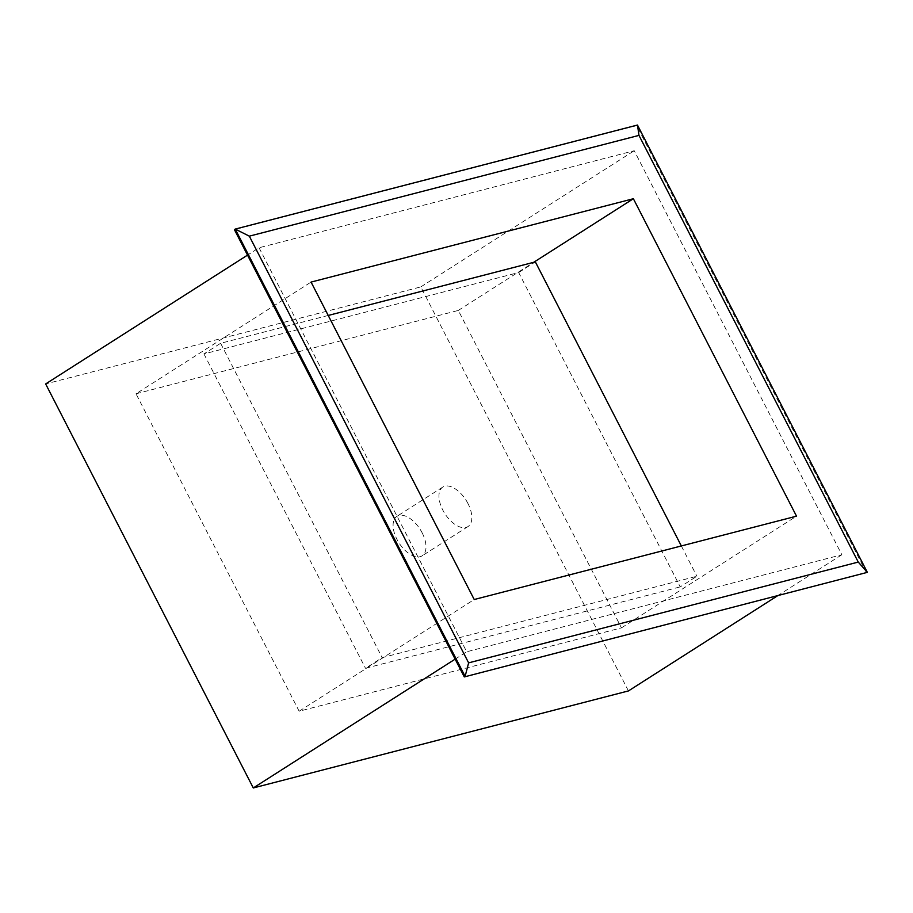 <?xml version="1.0" encoding="UTF-8"?>
<svg xmlns="http://www.w3.org/2000/svg" width="913" height="913" viewBox="0 0 913 913"><rect width="100%" height="100%" fill="white"/><g stroke="black" fill="none" stroke-linecap="round" stroke-linejoin="round"><path stroke-width="0.68" stroke-dasharray="4.57 3.42" d="M328.235 315.453L220.615 343.288L203.941 353.924L518.675 272.531L680.231 586.876L696.904 576.24L382.17 657.645L365.497 668.282L680.231 586.876M203.941 353.924L365.497 668.282M220.615 343.288L382.17 657.645M681.338 545.951L696.904 576.24M518.675 272.531L535.349 261.883M866.517 572.885L636.635 125.583L637.468 125.047M636.635 125.583L234.401 229.608M259.052 247.754L466.691 651.779L841.854 554.739L634.227 150.725L259.052 247.754L247.514 255.126M422.137 532.815A23.418 12.554 -122.5 0 1 422.148 555.823A23.418 12.554 -122.5 0 1 396.95 539.332A23.418 12.554 -122.5 0 1 396.938 516.324A23.418 12.554 -122.5 0 1 422.137 532.815M467.981 503.565A23.418 12.554 57.5 0 0 442.794 487.074A23.418 12.554 57.5 0 0 442.805 510.07A23.418 12.554 57.5 0 0 467.992 526.561A23.418 12.554 57.5 0 0 467.981 503.565M136.014 393.788L458.303 310.431L621.445 627.87L299.156 711.227L136.014 393.788L311.071 282.083M299.156 711.227L474.224 599.521M621.445 627.87L796.513 516.165M458.303 310.431L533.717 262.305M455.142 659.14L466.691 651.779M628.452 690.924L420.813 286.899L45.65 383.939M420.813 286.899L634.227 150.725M777.237 595.972L841.854 554.739M442.794 487.074L396.938 516.324M467.992 526.561L422.148 555.823"/><path stroke-width="1.37" d="M681.338 545.951L535.349 261.883L328.235 315.453M637.468 125.047L638.974 135.386L858.254 562.077L867.35 572.348L637.468 125.047L235.234 229.083L249.329 236.159L638.974 135.386M858.254 562.077L468.62 662.861L249.329 236.159M474.224 599.521L311.071 282.083L633.371 198.726L796.513 516.165L474.224 599.521M464.283 676.921L867.35 572.348L464.283 676.921L234.401 229.608L235.234 229.083L465.116 676.385L468.62 662.861M533.717 262.305L633.371 198.726M247.514 255.126L45.65 383.939L253.289 787.953L455.142 659.14M253.289 787.953L628.452 690.924L777.237 595.972"/></g></svg>
